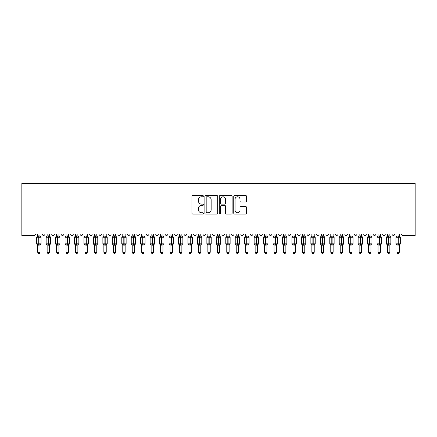 <?xml version="1.0" encoding="UTF-8"?>
<svg xmlns="http://www.w3.org/2000/svg" width="437" height="437" viewBox="0 0 437 437"><rect width="100%" height="100%" fill="white"/><g stroke="black" fill="none" stroke-linecap="round" stroke-linejoin="round"><path stroke-width="0.66" d="M203.374 196.137A0.65 0.65 0 0 0 202.724 195.486L192.864 195.486A0.929 0.929 0 0 0 191.936 196.415L191.936 213.119A0.929 0.929 0 0 0 192.864 214.048L202.724 214.048A0.65 0.65 0 0 0 203.374 213.398A0.65 0.65 0 0 0 202.724 212.748L201.446 212.748A2.972 2.972 0 0 1 198.48 209.776L198.48 208.389A2.972 2.972 0 0 1 201.446 205.417L202.724 205.417A0.65 0.65 0 0 0 203.374 204.767A0.65 0.65 0 0 0 202.724 204.117L201.446 204.117A2.972 2.972 0 0 1 198.48 201.146L198.48 199.758A2.972 2.972 0 0 1 201.446 196.787L202.724 196.787A0.65 0.65 0 0 0 203.374 196.137M245.621 202.031A0.929 0.929 0 0 0 246.55 201.102L246.55 196.415A0.929 0.929 0 0 0 245.621 195.486L234.669 195.486A0.929 0.929 0 0 0 233.74 196.415L233.74 213.119A0.929 0.929 0 0 0 234.669 214.048L245.621 214.048A0.929 0.929 0 0 0 246.55 213.119L246.55 207.46A0.929 0.929 0 0 0 245.621 206.532L240.934 206.532A0.929 0.929 0 0 0 240.006 207.46L240.006 210.268A2.48 2.48 0 0 1 237.526 212.748A2.48 2.48 0 0 1 235.04 210.268L235.04 199.267A2.48 2.48 0 0 1 237.526 196.787A2.48 2.48 0 0 1 240.006 199.267L240.006 201.102A0.929 0.929 0 0 0 240.934 202.031L245.621 202.031M415.15 226.038L415.15 183.496L21.85 183.496L21.85 235.494L34.048 235.494A1.42 1.42 0 0 0 35.463 234.074L42.269 234.074A1.42 1.42 0 0 0 43.596 235.488A1.42 1.42 0 0 0 44.918 234.074L51.724 234.074A1.42 1.42 0 0 0 53.052 235.488A1.42 1.42 0 0 0 54.374 234.074L61.18 234.074A1.42 1.42 0 0 0 62.502 235.488A1.42 1.42 0 0 0 63.829 234.074L70.636 234.074A1.42 1.42 0 0 0 71.958 235.488A1.42 1.42 0 0 0 73.279 234.074L80.091 234.074A1.42 1.42 0 0 0 81.413 235.488A1.42 1.42 0 0 0 82.735 234.074L89.541 234.074A1.42 1.42 0 0 0 90.869 235.488A1.42 1.42 0 0 0 92.191 234.074L98.997 234.074A1.42 1.42 0 0 0 100.319 235.488A1.42 1.42 0 0 0 101.646 234.074L108.452 234.074A1.42 1.42 0 0 0 109.774 235.488A1.42 1.42 0 0 0 111.096 234.074L117.908 234.074A1.42 1.42 0 0 0 119.23 235.488A1.42 1.42 0 0 0 120.552 234.074L127.358 234.074A1.42 1.42 0 0 0 128.686 235.488A1.42 1.42 0 0 0 130.007 234.074L136.814 234.074A1.42 1.42 0 0 0 138.136 235.488A1.42 1.42 0 0 0 139.463 234.074L146.269 234.074A1.42 1.42 0 0 0 147.591 235.488A1.42 1.42 0 0 0 148.919 234.074L155.725 234.074A1.42 1.42 0 0 0 157.047 235.488A1.42 1.42 0 0 0 158.369 234.074L165.175 234.074A1.42 1.42 0 0 0 166.502 235.488A1.42 1.42 0 0 0 167.824 234.074L174.631 234.074A1.42 1.42 0 0 0 175.958 235.488A1.42 1.42 0 0 0 177.28 234.074L184.086 234.074A1.42 1.42 0 0 0 185.408 235.488A1.42 1.42 0 0 0 186.736 234.074L193.542 234.074A1.42 1.42 0 0 0 194.864 235.488A1.42 1.42 0 0 0 196.186 234.074L202.997 234.074A1.42 1.42 0 0 0 204.319 235.488A1.42 1.42 0 0 0 205.641 234.074L212.448 234.074A1.42 1.42 0 0 0 213.775 235.488A1.42 1.42 0 0 0 215.097 234.074L221.903 234.074A1.42 1.42 0 0 0 223.225 235.488A1.42 1.42 0 0 0 224.552 234.074L231.359 234.074A1.42 1.42 0 0 0 232.681 235.488A1.42 1.42 0 0 0 234.003 234.074L240.814 234.074A1.42 1.42 0 0 0 242.136 235.488A1.42 1.42 0 0 0 243.458 234.074L250.264 234.074A1.42 1.42 0 0 0 251.592 235.488A1.42 1.42 0 0 0 252.914 234.074L259.72 234.074A1.42 1.42 0 0 0 261.042 235.488A1.42 1.42 0 0 0 262.369 234.074L269.176 234.074A1.42 1.42 0 0 0 270.498 235.488A1.42 1.42 0 0 0 271.825 234.074L278.631 234.074A1.42 1.42 0 0 0 279.953 235.488A1.42 1.42 0 0 0 281.275 234.074L288.081 234.074A1.42 1.42 0 0 0 289.409 235.488A1.42 1.42 0 0 0 290.731 234.074L297.537 234.074A1.42 1.42 0 0 0 298.864 235.488A1.42 1.42 0 0 0 300.186 234.074L306.993 234.074A1.42 1.42 0 0 0 308.314 235.488A1.42 1.42 0 0 0 309.642 234.074L316.448 234.074A1.42 1.42 0 0 0 317.77 235.488A1.42 1.42 0 0 0 319.092 234.074L325.904 234.074A1.42 1.42 0 0 0 327.226 235.488A1.42 1.42 0 0 0 328.548 234.074L335.354 234.074A1.42 1.42 0 0 0 336.681 235.488A1.42 1.42 0 0 0 338.003 234.074L344.809 234.074A1.42 1.42 0 0 0 346.131 235.488A1.42 1.42 0 0 0 347.459 234.074L354.265 234.074A1.42 1.42 0 0 0 355.587 235.488A1.42 1.42 0 0 0 356.909 234.074L363.721 234.074A1.42 1.42 0 0 0 365.042 235.488A1.42 1.42 0 0 0 366.364 234.074L373.171 234.074A1.42 1.42 0 0 0 374.498 235.488A1.42 1.42 0 0 0 375.82 234.074L382.626 234.074A1.42 1.42 0 0 0 383.948 235.488A1.42 1.42 0 0 0 385.276 234.074L392.082 234.074A1.42 1.42 0 0 0 393.404 235.488A1.42 1.42 0 0 0 394.731 234.074L401.537 234.074A1.42 1.42 0 0 0 402.952 235.494L415.15 235.494L415.15 226.038L21.85 226.038M217.686 196.415A0.929 0.929 0 0 0 216.757 195.486L205.811 195.486A0.929 0.929 0 0 0 204.882 196.415L204.882 213.119A0.929 0.929 0 0 0 205.811 214.048L216.757 214.048A0.929 0.929 0 0 0 217.686 213.119L217.686 196.415M220.243 195.486L231.189 195.486A0.929 0.929 0 0 1 232.118 196.415L232.118 213.119A0.929 0.929 0 0 1 231.189 214.048L226.503 214.048A0.929 0.929 0 0 1 225.574 213.119L225.574 206.346A0.929 0.929 0 0 0 224.645 205.417L221.537 205.417A0.929 0.929 0 0 0 220.609 206.346L220.609 213.398A0.65 0.65 0 0 1 219.964 214.048A0.65 0.65 0 0 1 219.314 213.398L219.314 196.415A0.929 0.929 0 0 1 220.243 195.486M206.832 196.787A0.65 0.65 0 0 0 206.182 197.437L206.182 212.098A0.65 0.65 0 0 0 206.832 212.748L208.176 212.748A2.972 2.972 0 0 0 211.147 209.776L211.147 199.758A2.972 2.972 0 0 0 208.176 196.787L206.832 196.787M225.574 199.316A2.48 2.48 0 0 0 223.094 196.836A2.48 2.48 0 0 0 220.609 199.316L220.609 203.189A0.929 0.929 0 0 0 221.537 204.117L224.645 204.117A0.929 0.929 0 0 0 225.574 203.189L225.574 199.316M40.051 234.074L40.051 235.958A1.038 0.994 180 0 0 40.597 236.821L40.395 237.127L39.008 236.794L37.342 237.127L37.003 236.778A0.475 0.475 0 0 0 36.692 237.22L36.692 243.835A0.475 0.475 0 0 0 37.003 244.283L37.342 243.928L38.724 244.261L40.395 243.928L40.597 244.234A1.038 0.994 -0 0 0 40.051 245.108L40.051 252.275L39.341 253.504L38.396 253.504L37.686 252.275L37.686 245.108A1.038 0.994 -0 0 0 37.14 244.234L37.14 244.234M37.686 234.074L37.686 235.996L38.724 235.86L38.724 243.835L41.04 243.835L41.04 237.22L36.692 237.22L36.692 243.835L38.724 243.835L38.724 245.195L37.686 245.059L37.342 243.928M37.686 252.275L40.051 252.275M38.724 235.86L39.008 235.86L39.008 244.261L40.395 243.928L40.051 245.059L38.724 245.195M39.008 235.86L40.051 235.953M37.686 235.8L37.14 236.821A1.038 0.994 180 0 0 37.686 235.953M37.342 237.127L37.686 235.996M40.199 236.597L40.395 237.127M40.734 236.778A0.475 0.475 0 0 1 41.04 237.22L40.051 235.8M41.04 243.835A0.475 0.475 0 0 1 40.734 244.283L41.04 243.835M47.141 245.261L46.147 243.835L50.495 243.835L50.495 237.22L50.184 236.778A0.475 0.475 0 0 1 50.495 237.22L46.147 237.22L46.147 243.835A0.475 0.475 0 0 0 46.459 244.283L46.797 243.928L48.179 244.261L49.845 243.928L50.047 244.234A1.038 0.994 -0 0 0 49.501 245.108L49.501 252.275L48.797 253.504L47.852 253.504L47.141 252.275L47.141 245.102A1.038 0.994 -0 0 0 46.595 244.234M49.501 245.261L50.495 243.835A0.475 0.475 0 0 1 50.184 244.283L49.507 245.261M56.597 245.261L55.603 243.835L59.951 243.835L59.951 237.22L59.64 236.778A0.475 0.475 0 0 1 59.951 237.22L55.603 237.22L55.603 243.835A0.475 0.475 0 0 0 55.914 244.283L56.253 243.928L57.635 244.261L59.301 243.928L59.503 244.234A1.038 0.994 -0 0 0 58.957 245.108L58.957 252.275L58.247 253.504L57.302 253.504L56.597 252.275L56.597 245.102A1.038 0.994 -0 0 0 56.051 244.234M59.951 243.835A0.475 0.475 0 0 1 59.64 244.283L59.951 243.835M58.957 235.953L58.957 235.953A1.038 0.994 180 0 0 59.503 236.821L59.301 237.127L57.919 236.794L56.253 237.127L55.914 236.778A0.475 0.475 0 0 0 55.603 237.22L56.051 236.821A1.038 0.994 180 0 0 56.597 235.953L58.957 235.996L58.957 234.074M66.047 245.261L65.058 243.835L69.407 243.835L69.407 237.22L69.095 236.778A0.475 0.475 0 0 1 69.407 237.22L65.058 237.22L65.058 243.835A0.475 0.475 0 0 0 65.364 244.283L65.708 243.928L67.09 244.261L68.756 243.928L68.959 244.234A1.038 0.994 -0 0 0 68.412 245.108L68.412 252.275L67.702 253.504L66.757 253.504L66.047 252.275L66.047 245.102A1.038 0.994 -0 0 0 65.501 244.234M69.407 243.835A0.475 0.475 0 0 1 69.095 244.283L69.407 243.835M68.412 235.953L68.412 235.953A1.038 0.994 180 0 0 68.959 236.821L68.756 237.127L67.374 236.794L65.708 237.127L65.364 236.778A0.475 0.475 0 0 0 65.058 237.22L65.501 236.821A1.038 0.994 180 0 0 66.047 235.953L68.412 235.996L68.412 234.074M75.503 245.261L74.508 243.835L78.862 243.835L78.862 237.22L78.551 236.778A0.475 0.475 0 0 1 78.862 237.22L74.508 237.22L74.508 243.835A0.475 0.475 0 0 0 74.82 244.283L75.159 243.928L76.546 244.261L78.212 243.928L78.414 244.234A1.038 0.994 -0 0 0 77.868 245.108L77.868 252.275L77.158 253.504L76.213 253.504L75.503 252.275L75.503 245.102A1.038 0.994 -0 0 0 74.956 244.234M78.862 243.835A0.475 0.475 0 0 1 78.551 244.283L78.862 243.835M77.868 235.953L77.868 235.953A1.038 0.994 180 0 0 78.414 236.821L78.212 237.127L76.825 236.794L75.159 237.127L74.82 236.778A0.475 0.475 0 0 0 74.508 237.22L74.956 236.821A1.038 0.994 180 0 0 75.503 235.953L77.868 235.996L77.868 234.074M46.595 236.821L46.459 236.778A0.475 0.475 0 0 0 46.147 237.22L46.595 236.821A1.038 0.994 180 0 0 47.141 235.953L49.507 235.958A1.038 0.994 180 0 0 50.047 236.821L49.845 237.127L48.463 236.794L46.797 237.127L46.595 236.821M47.141 252.275L49.501 252.275M48.463 235.86L48.463 244.261L49.845 243.928L49.507 245.059L48.463 245.195L47.141 245.059L46.797 243.928M49.507 234.074L49.507 235.958M47.141 234.074L47.141 235.958M46.797 237.127L47.141 235.996M49.654 236.597L49.845 237.127M56.597 252.275L58.957 252.275M57.919 235.86L57.919 244.261L59.301 243.928L58.957 245.059L57.919 245.195L56.591 245.059L56.253 243.928M56.597 234.074L56.597 235.958M56.253 237.127L56.591 235.996M59.11 236.597L59.301 237.127M66.047 252.275L68.412 252.275M67.374 235.86L67.374 244.261L68.756 243.928L68.412 245.059L67.374 245.195L66.047 245.059L65.708 243.928M66.047 234.074L66.047 235.958M65.708 237.127L66.047 235.996M68.56 236.597L68.756 237.127M75.503 252.275L77.868 252.275M76.825 235.86L76.825 244.261L78.212 243.928L77.868 245.059L76.825 245.195L75.503 245.059L75.159 243.928M75.503 234.074L75.503 235.958M75.159 237.127L75.503 235.996M78.015 236.597L78.212 237.127M84.958 245.261L83.964 243.835L88.312 243.835L88.312 237.22L88.006 236.778A0.475 0.475 0 0 1 88.312 237.22L83.964 237.22L83.964 243.835A0.475 0.475 0 0 0 84.275 244.283L84.614 243.928L85.996 244.261L87.662 243.928L87.87 244.234A1.038 0.994 -0 0 0 87.324 245.108L87.324 252.275L86.613 253.504L85.668 253.504L84.958 252.275L84.958 245.102A1.038 0.994 -0 0 0 84.412 244.234M88.312 243.835A0.475 0.475 0 0 1 88.006 244.283L88.312 243.835M87.324 235.953L87.324 235.953A1.038 0.994 180 0 0 87.87 236.821L87.662 237.127L86.28 236.794L84.614 237.127L84.275 236.778A0.475 0.475 0 0 0 83.964 237.22L84.412 236.821A1.038 0.994 180 0 0 84.958 235.953L87.324 235.996L87.324 234.074M84.958 252.275L87.324 252.275M86.28 235.86L86.28 244.261L87.662 243.928L87.324 245.059L86.28 245.195L84.958 245.059L84.614 243.928M84.958 234.074L84.958 235.958M84.614 237.127L84.958 235.996M87.471 236.597L87.662 237.127M94.414 245.261L93.42 243.835L97.768 243.835L97.768 237.22L97.456 236.778A0.475 0.475 0 0 1 97.768 237.22L93.42 237.22L93.42 243.835A0.475 0.475 0 0 0 93.731 244.283L94.07 243.928L95.452 244.261L97.118 243.928L97.32 244.234A1.038 0.994 -0 0 0 96.774 245.108L96.774 252.275L96.064 253.504L95.124 253.504L94.414 252.275L94.414 245.102A1.038 0.994 -0 0 0 93.868 244.234M97.768 243.835A0.475 0.475 0 0 1 97.456 244.283L97.768 243.835M96.774 235.953L96.774 235.953A1.038 0.994 180 0 0 97.32 236.821L97.118 237.127L95.736 236.794L94.07 237.127L93.731 236.778A0.475 0.475 0 0 0 93.42 237.22L93.868 236.821A1.038 0.994 180 0 0 94.414 235.953L96.774 235.996L96.774 234.074M94.414 252.275L96.774 252.275M95.736 235.86L95.736 244.261L97.118 243.928L96.774 245.059L95.736 245.195L94.414 245.059L94.07 243.928M94.414 234.074L94.414 235.958M94.07 237.127L94.414 235.996M96.927 236.597L97.118 237.127M103.864 245.261L102.875 243.835L107.223 243.835L107.223 237.22L106.912 236.778A0.475 0.475 0 0 1 107.223 237.22L102.875 237.22L102.875 243.835A0.475 0.475 0 0 0 103.181 244.283L103.525 243.928L104.907 244.261L106.573 243.928L106.775 244.234A1.038 0.994 -0 0 0 106.229 245.108L106.229 252.275L105.519 253.504L104.574 253.504L103.864 252.275L103.864 245.102A1.038 0.994 -0 0 0 103.318 244.234M107.223 243.835A0.475 0.475 0 0 1 106.912 244.283L107.223 243.835M106.229 235.953L106.229 235.953A1.038 0.994 180 0 0 106.775 236.821L106.573 237.127L105.191 236.794L103.525 237.127L103.181 236.778A0.475 0.475 0 0 0 102.875 237.22L103.318 236.821A1.038 0.994 180 0 0 103.864 235.953L106.229 235.996L106.229 234.074M103.864 252.275L106.229 252.275M105.191 235.86L105.191 244.261L106.573 243.928L106.229 245.059L105.191 245.195L103.864 245.059L103.525 243.928M103.864 234.074L103.864 235.958M103.525 237.127L103.864 235.996M106.377 236.597L106.573 237.127M113.32 245.261L112.325 243.835L116.679 243.835L116.679 237.22L116.368 236.778A0.475 0.475 0 0 1 116.679 237.22L112.325 237.22L112.325 243.835A0.475 0.475 0 0 0 112.637 244.283L112.975 243.928L114.363 244.261L116.029 243.928L116.231 244.234A1.038 0.994 -0 0 0 115.685 245.108L115.685 252.275L114.975 253.504L114.03 253.504L113.32 252.275L113.32 245.102A1.038 0.994 -0 0 0 112.773 244.234M116.679 243.835A0.475 0.475 0 0 1 116.368 244.283L116.679 243.835M115.685 235.953L115.685 235.953A1.038 0.994 180 0 0 116.231 236.821L116.029 237.127L114.647 236.794L112.975 237.127L112.637 236.778A0.475 0.475 0 0 0 112.325 237.22L112.773 236.821A1.038 0.994 180 0 0 113.32 235.953L115.685 235.996L115.685 234.074M113.32 252.275L115.685 252.275M114.641 243.835L114.641 244.261L116.029 243.928L115.685 245.059L114.641 245.195L113.32 245.059L112.975 243.928M113.32 234.074L113.32 235.958M112.975 237.127L113.32 235.996M115.832 236.597L116.029 237.127M122.775 245.261L121.781 243.835L126.129 243.835L126.129 237.22L125.823 236.778A0.475 0.475 0 0 1 126.129 237.22L121.781 237.22L121.781 243.835A0.475 0.475 0 0 0 122.092 244.283L122.431 243.928L123.813 244.261L125.479 243.928L125.687 244.234A1.038 0.994 -0 0 0 125.14 245.108L125.14 252.275L124.43 253.504L123.485 253.504L122.775 252.275L122.775 245.102A1.038 0.994 -0 0 0 122.229 244.234M126.129 243.835A0.475 0.475 0 0 1 125.823 244.283L126.129 243.835M125.14 235.953L125.14 235.953A1.038 0.994 180 0 0 125.687 236.821L125.479 237.127L124.097 236.794L122.431 237.127L122.092 236.778A0.475 0.475 0 0 0 121.781 237.22L122.229 236.821A1.038 0.994 180 0 0 122.775 235.953L125.14 235.996L125.14 234.074M122.775 252.275L125.14 252.275M124.097 235.86L124.097 244.261L125.479 243.928L125.14 245.059L124.097 245.195L122.775 245.059L122.431 243.928M122.775 234.074L122.775 235.958M122.431 237.127L122.775 235.996M125.288 236.597L125.479 237.127M132.231 245.261L131.237 243.835L135.585 243.835L135.585 237.22L135.273 236.778A0.475 0.475 0 0 1 135.585 237.22L131.237 237.22L131.237 243.835A0.475 0.475 0 0 0 131.548 244.283L131.887 243.928L133.269 244.261L134.935 243.928L135.137 244.234A1.038 0.994 -0 0 0 134.591 245.108L134.591 252.275L133.886 253.504L132.941 253.504L132.231 252.275L132.231 245.102A1.038 0.994 -0 0 0 131.684 244.234M135.585 243.835A0.475 0.475 0 0 1 135.273 244.283L135.585 243.835M134.591 235.953L134.591 235.953A1.038 0.994 180 0 0 135.137 236.821L134.935 237.127L133.553 236.794L131.887 237.127L131.548 236.778A0.475 0.475 0 0 0 131.237 237.22L131.684 236.821A1.038 0.994 180 0 0 132.231 235.953L134.596 235.996L134.591 234.074M132.231 252.275L134.591 252.275M133.553 235.86L133.553 244.261L134.935 243.928L134.596 245.059L133.553 245.195L132.231 245.059L131.887 243.928M132.231 234.074L132.231 235.958M131.887 237.127L132.231 235.996M134.743 236.597L134.935 237.127M141.681 245.261L140.692 243.835L145.04 243.835L145.04 237.22L144.729 236.778A0.475 0.475 0 0 1 145.04 237.22L140.692 237.22L140.692 243.835A0.475 0.475 0 0 0 141.004 244.283L141.342 243.928L142.724 244.261L144.39 243.928L144.592 244.234A1.038 0.994 -0 0 0 144.046 245.108L144.046 252.275L143.336 253.504L142.391 253.504L141.681 252.275L141.681 245.108A1.038 0.994 -0 0 0 141.14 244.234M145.04 243.835A0.475 0.475 0 0 1 144.729 244.283L145.04 243.835M144.046 235.953L144.046 235.953A1.038 0.994 180 0 0 144.592 236.821L144.39 237.127L143.008 236.794L141.342 237.127L141.004 236.778A0.475 0.475 0 0 0 140.692 237.22L141.14 236.821A1.038 0.994 180 0 0 141.686 235.953L144.046 235.996L144.046 234.074M141.681 252.275L144.046 252.275M143.008 235.86L143.008 244.261L144.39 243.928L144.046 245.059L141.681 245.102M141.686 234.074L141.686 235.958M141.342 237.127L141.681 235.996M144.199 236.597L144.39 237.127M141.342 243.928L141.681 245.059M151.136 245.261L150.148 243.835L154.496 243.835L154.496 237.22L154.185 236.778A0.475 0.475 0 0 1 154.496 237.22L150.148 237.22L150.148 243.835A0.475 0.475 0 0 0 150.454 244.283L150.792 243.928L152.18 244.261L153.846 243.928L154.048 244.234A1.038 0.994 -0 0 0 153.502 245.108L153.502 252.275L152.792 253.504L151.847 253.504L151.136 252.275L151.136 245.108A1.038 0.994 -0 0 0 150.59 244.234M154.496 243.835A0.475 0.475 0 0 1 154.185 244.283L154.496 243.835M153.502 235.953L153.502 235.953A1.038 0.994 180 0 0 154.048 236.821L153.846 237.127L152.464 236.794L150.792 237.127L150.454 236.778A0.475 0.475 0 0 0 150.148 237.22L150.59 236.821A1.038 0.994 180 0 0 151.136 235.953L153.502 235.996L153.502 234.074M151.136 252.275L153.502 252.275M152.464 235.86L152.464 244.261L153.846 243.928L153.502 245.059L151.136 245.102M151.136 234.074L151.136 235.958M150.792 237.127L151.136 235.996M153.649 236.597L153.846 237.127M150.792 243.928L151.136 245.059M160.592 245.261L159.598 243.835L163.946 243.835L163.946 237.22L163.64 236.778A0.475 0.475 0 0 1 163.946 237.22L159.598 237.22L159.598 243.835A0.475 0.475 0 0 0 159.909 244.283L160.248 243.928L161.63 244.261L163.301 243.928L163.504 244.234A1.038 0.994 -0 0 0 162.957 245.108L162.957 252.275L162.247 253.504L161.302 253.504L160.592 252.275L160.592 245.108A1.038 0.994 -0 0 0 160.046 244.234M163.946 243.835A0.475 0.475 0 0 1 163.64 244.283L163.946 243.835M162.957 235.953L162.957 235.953A1.038 0.994 180 0 0 163.504 236.821L163.301 237.127L161.914 236.794L160.248 237.127L159.909 236.778A0.475 0.475 0 0 0 159.598 237.22L160.046 236.821A1.038 0.994 180 0 0 160.592 235.953L162.957 235.996L162.957 234.074M160.592 252.275L162.957 252.275M161.914 235.86L161.914 244.261L163.301 243.928L162.957 245.059L160.592 245.102M160.592 234.074L160.592 235.958M160.248 237.127L160.592 235.996M163.105 236.597L163.301 237.127M160.248 243.928L160.592 245.059M170.048 245.261L169.053 243.835L173.402 243.835L173.402 237.22L173.09 236.778A0.475 0.475 0 0 1 173.402 237.22L169.053 237.22L169.053 243.835A0.475 0.475 0 0 0 169.365 244.283L169.703 243.928L171.085 244.261L172.752 243.928L172.954 244.234A1.038 0.994 -0 0 0 172.407 245.108L172.407 252.275L171.703 253.504L170.758 253.504L170.048 252.275L170.048 245.108A1.038 0.994 -0 0 0 169.501 244.234M172.407 245.261L173.402 243.835A0.475 0.475 0 0 1 173.09 244.283L172.413 245.261M169.501 236.821L169.365 236.778A0.475 0.475 0 0 0 169.053 237.22L169.501 236.821A1.038 0.994 180 0 0 170.048 235.953L172.413 235.958A1.038 0.994 180 0 0 172.954 236.821L172.752 237.127L171.37 236.794L169.703 237.127L169.501 236.821M170.048 252.275L172.407 252.275M171.37 235.86L171.37 244.261L172.752 243.928L172.413 245.059L170.048 245.102M172.413 234.074L172.413 235.958M170.048 234.074L170.048 235.958M169.703 237.127L170.048 235.996M172.56 236.597L172.752 237.127M169.703 243.928L170.048 245.059M179.503 245.261L178.509 243.835L182.857 243.835L182.857 237.22L182.546 236.778A0.475 0.475 0 0 1 182.857 237.22L178.509 237.22L178.509 243.835A0.475 0.475 0 0 0 178.82 244.283L179.159 243.928L180.541 244.261L182.207 243.928L182.409 244.234A1.038 0.994 -0 0 0 181.863 245.108L181.863 252.275L181.153 253.504L180.208 253.504L179.503 252.275L179.503 245.108A1.038 0.994 -0 0 0 178.957 244.234M182.857 243.835A0.475 0.475 0 0 1 182.546 244.283L182.857 243.835M181.863 235.953L181.863 235.953A1.038 0.994 180 0 0 182.409 236.821L182.207 237.127L180.825 236.794L179.159 237.127L178.82 236.778A0.475 0.475 0 0 0 178.509 237.22L178.957 236.821A1.038 0.994 180 0 0 179.503 235.953L181.863 235.996L181.863 234.074M179.503 252.275L181.863 252.275M180.825 235.86L180.825 244.261L182.207 243.928L181.863 245.059L179.503 245.102M179.503 234.074L179.503 235.958M179.159 237.127L179.498 235.996M182.016 236.597L182.207 237.127M179.159 243.928L179.498 245.059M188.953 245.261L187.965 243.835L192.313 243.835L192.313 237.22L192.001 236.778A0.475 0.475 0 0 1 192.313 237.22L187.965 237.22L187.965 243.835A0.475 0.475 0 0 0 188.271 244.283L188.615 243.928L189.997 244.261L191.663 243.928L191.865 244.234A1.038 0.994 -0 0 0 191.319 245.108L191.319 252.275L190.608 253.504L189.663 253.504L188.953 252.275L188.953 245.108A1.038 0.994 -0 0 0 188.407 244.234M192.313 243.835A0.475 0.475 0 0 1 192.001 244.283L192.313 243.835M191.319 235.953L191.319 235.953A1.038 0.994 180 0 0 191.865 236.821L191.663 237.127L190.281 236.794L188.615 237.127L188.271 236.778A0.475 0.475 0 0 0 187.965 237.22L188.407 236.821A1.038 0.994 180 0 0 188.953 235.953L191.319 235.996L191.319 234.074M188.953 252.275L191.319 252.275M190.281 235.86L190.281 244.261L191.663 243.928L191.319 245.059L188.953 245.102M188.953 234.074L188.953 235.958M188.615 237.127L188.953 235.996M191.466 236.597L191.663 237.127M188.615 243.928L188.953 245.059M198.409 245.261L197.415 243.835L201.768 243.835L201.768 237.22L201.457 236.778A0.475 0.475 0 0 1 201.768 237.22L197.415 237.22L197.415 243.835A0.475 0.475 0 0 0 197.726 244.283L198.065 243.928L199.452 244.261L201.118 243.928L201.32 244.234A1.038 0.994 -0 0 0 200.774 245.108L200.774 252.275L200.064 253.504L199.119 253.504L198.409 252.275L198.409 245.108A1.038 0.994 -0 0 0 197.863 244.234M201.768 243.835A0.475 0.475 0 0 1 201.457 244.283L201.768 243.835M200.774 235.953L200.774 235.953A1.038 0.994 180 0 0 201.32 236.821L201.118 237.127L199.731 236.794L198.065 237.127L197.726 236.778A0.475 0.475 0 0 0 197.415 237.22L197.863 236.821A1.038 0.994 180 0 0 198.409 235.953L200.774 235.996L200.774 234.074M198.409 252.275L200.774 252.275M199.731 235.86L199.731 244.261L201.118 243.928L200.774 245.059L198.409 245.102M198.409 234.074L198.409 235.958M198.065 237.127L198.409 235.996M200.922 236.597L201.118 237.127M198.065 243.928L198.409 245.059M207.865 245.261L206.87 243.835L211.218 243.835L211.218 237.22L210.913 236.778A0.475 0.475 0 0 1 211.218 237.22L206.87 237.22L206.87 243.835A0.475 0.475 0 0 0 207.182 244.283L207.52 243.928L208.902 244.261L210.568 243.928L210.776 244.234A1.038 0.994 -0 0 0 210.23 245.108L210.23 252.275L209.52 253.504L208.575 253.504L207.865 252.275L207.865 245.108A1.038 0.994 -0 0 0 207.318 244.234M211.218 243.835A0.475 0.475 0 0 1 210.913 244.283L211.218 243.835M210.23 235.953L210.23 235.953A1.038 0.994 180 0 0 210.776 236.821L210.568 237.127L209.186 236.794L207.52 237.127L207.182 236.778A0.475 0.475 0 0 0 206.87 237.22L207.318 236.821A1.038 0.994 180 0 0 207.865 235.953L210.23 235.996L210.23 234.074M207.865 252.275L210.23 252.275M209.186 235.86L209.186 244.261L210.568 243.928L210.23 245.059L207.865 245.102M207.865 234.074L207.865 235.958M207.52 237.127L207.865 235.996M210.377 236.597L210.568 237.127M207.52 243.928L207.865 245.059M217.32 245.261L216.326 243.835L220.674 243.835L220.674 237.22L220.363 236.778A0.475 0.475 0 0 1 220.674 237.22L216.326 237.22L216.326 243.835A0.475 0.475 0 0 0 216.637 244.283L216.976 243.928L218.358 244.261L220.024 243.928L220.226 244.234A1.038 0.994 -0 0 0 219.68 245.108L219.68 252.275L218.97 253.504L218.03 253.504L217.32 252.275L217.32 245.108A1.038 0.994 -0 0 0 216.774 244.234M220.674 243.835A0.475 0.475 0 0 1 220.363 244.283L220.674 243.835M219.68 235.953L219.68 235.953A1.038 0.994 180 0 0 220.226 236.821L220.024 237.127L218.642 236.794L216.976 237.127L216.637 236.778A0.475 0.475 0 0 0 216.326 237.22L216.774 236.821A1.038 0.994 180 0 0 217.32 235.953L219.68 235.996L219.68 234.074M217.32 252.275L219.68 252.275M218.642 235.86L218.642 244.261L220.024 243.928L219.68 245.059L217.32 245.102M217.32 234.074L217.32 235.958M216.976 237.127L217.32 235.996M219.833 236.597L220.024 237.127M216.976 243.928L217.32 245.059M226.77 245.261L225.782 243.835L230.13 243.835L230.13 237.22L229.818 236.778A0.475 0.475 0 0 1 230.13 237.22L225.782 237.22L225.782 243.835A0.475 0.475 0 0 0 226.087 244.283L226.432 243.928L227.814 244.261L229.48 243.928L229.682 244.234A1.038 0.994 -0 0 0 229.135 245.108L229.135 252.275L228.425 253.504L227.48 253.504L226.77 252.275L226.77 245.108A1.038 0.994 -0 0 0 226.224 244.234M230.13 243.835A0.475 0.475 0 0 1 229.818 244.283L230.13 243.835M229.135 235.953L229.135 235.953A1.038 0.994 180 0 0 229.682 236.821L229.48 237.127L228.098 236.794L226.432 237.127L226.087 236.778A0.475 0.475 0 0 0 225.782 237.22L226.224 236.821A1.038 0.994 180 0 0 226.77 235.953L229.135 235.996L229.135 234.074M226.77 252.275L229.135 252.275M228.098 235.86L228.098 244.261L229.48 243.928L229.135 245.059L226.77 245.102M226.77 234.074L226.77 235.958M226.432 237.127L226.77 235.996M229.283 236.597L229.48 237.127M226.432 243.928L226.77 245.059M236.226 245.261L235.232 243.835L239.585 243.835L239.585 237.22L239.274 236.778A0.475 0.475 0 0 1 239.585 237.22L235.232 237.22L235.232 243.835A0.475 0.475 0 0 0 235.543 244.283L235.882 243.928L237.269 244.261L238.935 243.928L239.137 244.234A1.038 0.994 -0 0 0 238.591 245.108L238.591 252.275L237.881 253.504L236.936 253.504L236.226 252.275L236.226 245.108A1.038 0.994 -0 0 0 235.68 244.234M239.585 243.835A0.475 0.475 0 0 1 239.274 244.283L239.585 243.835M238.591 235.953L238.591 235.953A1.038 0.994 180 0 0 239.137 236.821L238.935 237.127L237.553 236.794L235.882 237.127L235.543 236.778A0.475 0.475 0 0 0 235.232 237.22L235.68 236.821A1.038 0.994 180 0 0 236.226 235.953L238.591 235.996L238.591 234.074M236.226 252.275L238.591 252.275M237.548 243.835L237.548 244.261L238.935 243.928L238.591 245.059L236.226 245.102M236.226 234.074L236.226 235.958M235.882 237.127L236.226 235.996M238.739 236.597L238.935 237.127M235.882 243.928L236.226 245.059M245.681 245.261L244.687 243.835L249.035 243.835L249.035 237.22L248.729 236.778A0.475 0.475 0 0 1 249.035 237.22L244.687 237.22L244.687 243.835A0.475 0.475 0 0 0 244.999 244.283L245.337 243.928L246.719 244.261L248.385 243.928L248.593 244.234A1.038 0.994 -0 0 0 248.047 245.108L248.047 252.275L247.337 253.504L246.392 253.504L245.681 252.275L245.681 245.108A1.038 0.994 -0 0 0 245.135 244.234M249.035 243.835A0.475 0.475 0 0 1 248.729 244.283L249.035 243.835M248.047 235.953L248.047 235.953A1.038 0.994 180 0 0 248.593 236.821L248.385 237.127L247.003 236.794L245.337 237.127L244.999 236.778A0.475 0.475 0 0 0 244.687 237.22L245.135 236.821A1.038 0.994 180 0 0 245.681 235.953L248.047 235.996L248.047 234.074M245.681 252.275L248.047 252.275M247.003 235.86L247.003 244.261L248.385 243.928L248.047 245.059L245.681 245.102M245.681 234.074L245.681 235.958M245.337 237.127L245.681 235.996M248.194 236.597L248.385 237.127M245.337 243.928L245.681 245.059M255.137 245.261L254.143 243.835L258.491 243.835L258.491 237.22L258.18 236.778A0.475 0.475 0 0 1 258.491 237.22L254.143 237.22L254.143 243.835A0.475 0.475 0 0 0 254.454 244.283L254.793 243.928L256.175 244.261L257.841 243.928L258.043 244.234A1.038 0.994 -0 0 0 257.497 245.108L257.497 252.275L256.792 253.504L255.847 253.504L255.137 252.275L255.137 245.108A1.038 0.994 -0 0 0 254.591 244.234M258.491 243.835A0.475 0.475 0 0 1 258.18 244.283L258.491 243.835M257.497 235.953L257.497 235.953A1.038 0.994 180 0 0 258.043 236.821L257.841 237.127L256.459 236.794L254.793 237.127L254.454 236.778A0.475 0.475 0 0 0 254.143 237.22L254.591 236.821A1.038 0.994 180 0 0 255.137 235.953L257.502 235.996L257.497 234.074M255.137 252.275L257.497 252.275M256.459 235.86L256.459 244.261L257.841 243.928L257.502 245.059L255.137 245.102M255.137 234.074L255.137 235.958M254.793 237.127L255.137 235.996M257.65 236.597L257.841 237.127M254.793 243.928L255.137 245.059M264.587 245.261L263.598 243.835L267.947 243.835L267.947 237.22L267.635 236.778A0.475 0.475 0 0 1 267.947 237.22L263.598 237.22L263.598 243.835A0.475 0.475 0 0 0 263.91 244.283L264.248 243.928L265.63 244.261L267.297 243.928L267.499 244.234A1.038 0.994 -0 0 0 266.952 245.108L264.587 245.108L264.248 243.928M267.947 243.835A0.475 0.475 0 0 1 267.635 244.283L267.947 243.835M266.952 235.953L266.952 235.953A1.038 0.994 180 0 0 267.499 236.821L267.297 237.127L265.915 236.794L264.248 237.127L263.91 236.778A0.475 0.475 0 0 0 263.598 237.22L264.046 236.821A1.038 0.994 180 0 0 264.593 235.953L266.952 235.996L266.952 234.074M266.952 245.102L266.952 252.275L264.587 252.275L264.587 245.102A1.038 0.994 -0 0 0 264.046 244.234M264.593 234.074L264.593 235.958M266.952 245.059L267.297 243.928L265.915 244.261L265.915 235.86M264.248 237.127L264.587 235.996M267.105 236.597L267.297 237.127M266.952 252.275L266.242 253.504L265.297 253.504L264.587 252.275M274.043 245.261L273.054 243.835L277.402 243.835L277.402 237.22L277.091 236.778A0.475 0.475 0 0 1 277.402 237.22L273.054 237.22L273.054 243.835A0.475 0.475 0 0 0 273.36 244.283L273.699 243.928L275.086 244.261L276.752 243.928L276.954 244.234A1.038 0.994 -0 0 0 276.408 245.108L274.043 245.108L273.699 243.928M277.402 243.835A0.475 0.475 0 0 1 277.091 244.283L277.402 243.835M276.408 235.953L276.408 235.953A1.038 0.994 180 0 0 276.954 236.821L276.752 237.127L275.37 236.794L273.699 237.127L273.36 236.778A0.475 0.475 0 0 0 273.054 237.22L273.496 236.821A1.038 0.994 180 0 0 274.043 235.953L276.408 235.996L276.408 234.074M276.408 245.102L276.408 252.275L274.043 252.275L274.043 245.102A1.038 0.994 -0 0 0 273.496 244.234M274.043 234.074L274.043 235.958M276.408 245.059L276.752 243.928L275.37 244.261L275.37 235.86M273.699 237.127L274.043 235.996M276.555 236.597L276.752 237.127M276.408 252.275L275.698 253.504L274.753 253.504L274.043 252.275M283.498 245.261L282.504 243.835L286.852 243.835L286.852 237.22L286.546 236.778A0.475 0.475 0 0 1 286.852 237.22L282.504 237.22L282.504 243.835A0.475 0.475 0 0 0 282.815 244.283L283.154 243.928L284.536 244.261L286.208 243.928L286.41 244.234A1.038 0.994 -0 0 0 285.864 245.108L283.498 245.108L283.154 243.928M286.852 243.835A0.475 0.475 0 0 1 286.546 244.283L286.852 243.835M285.864 235.953L285.864 235.953A1.038 0.994 180 0 0 286.41 236.821L286.208 237.127L284.82 236.794L283.154 237.127L282.815 236.778A0.475 0.475 0 0 0 282.504 237.22L282.952 236.821A1.038 0.994 180 0 0 283.498 235.953L285.864 235.996L285.864 234.074M285.864 245.102L285.864 252.275L283.498 252.275L283.498 245.102A1.038 0.994 -0 0 0 282.952 244.234M283.498 234.074L283.498 235.958M285.864 245.059L286.208 243.928L284.82 244.261L284.82 235.86M283.154 237.127L283.498 235.996M286.011 236.597L286.208 237.127M285.864 252.275L285.153 253.504L284.208 253.504L283.498 252.275M292.954 245.261L291.96 243.835L296.308 243.835L296.308 237.22L295.996 236.778A0.475 0.475 0 0 1 296.308 237.22L291.96 237.22L291.96 243.835A0.475 0.475 0 0 0 292.271 244.283L292.61 243.928L293.992 244.261L295.658 243.928L295.86 244.234A1.038 0.994 -0 0 0 295.314 245.108L292.954 245.108L292.61 243.928M295.314 245.261L296.308 243.835A0.475 0.475 0 0 1 295.996 244.283L295.319 245.261M292.408 236.821L292.271 236.778A0.475 0.475 0 0 0 291.96 237.22L292.408 236.821A1.038 0.994 180 0 0 292.954 235.953L295.319 235.958A1.038 0.994 180 0 0 295.86 236.821L295.658 237.127L294.276 236.794L292.61 237.127L292.408 236.821M295.314 245.102L295.314 252.275L292.954 252.275L292.954 245.102A1.038 0.994 -0 0 0 292.408 244.234M295.319 234.074L295.319 235.958M292.954 234.074L292.954 235.958M295.319 245.059L295.658 243.928L294.276 244.261L294.276 235.86M292.61 237.127L292.954 235.996M295.467 236.597L295.658 237.127M295.314 252.275L294.609 253.504L293.664 253.504L292.954 252.275M302.409 245.261L301.415 243.835L305.763 243.835L305.763 237.22L305.452 236.778A0.475 0.475 0 0 1 305.763 237.22L301.415 237.22L301.415 243.835A0.475 0.475 0 0 0 301.727 244.283L302.065 243.928L303.447 244.261L305.113 243.928L305.316 244.234A1.038 0.994 -0 0 0 304.769 245.108L302.409 245.108L302.065 243.928M305.763 243.835A0.475 0.475 0 0 1 305.452 244.283L305.763 243.835M304.769 235.953L304.769 235.953A1.038 0.994 180 0 0 305.316 236.821L305.113 237.127L303.731 236.794L302.065 237.127L301.727 236.778A0.475 0.475 0 0 0 301.415 237.22L301.863 236.821A1.038 0.994 180 0 0 302.409 235.953L304.769 235.996L304.769 234.074M304.769 245.102L304.769 252.275L302.409 252.275L302.409 245.102A1.038 0.994 -0 0 0 301.863 244.234M302.409 234.074L302.409 235.958M304.769 245.059L305.113 243.928L303.731 244.261L303.731 235.86M302.065 237.127L302.404 235.996M304.922 236.597L305.113 237.127M304.769 252.275L304.059 253.504L303.114 253.504L302.409 252.275M311.86 245.261L310.871 243.835L315.219 243.835L315.219 237.22L314.908 236.778A0.475 0.475 0 0 1 315.219 237.22L310.871 237.22L310.871 243.835A0.475 0.475 0 0 0 311.177 244.283L311.521 243.928L312.903 244.261L314.569 243.928L314.771 244.234A1.038 0.994 -0 0 0 314.225 245.108L311.86 245.108L311.521 243.928M315.219 243.835A0.475 0.475 0 0 1 314.908 244.283L315.219 243.835M314.225 235.953L314.225 235.953A1.038 0.994 180 0 0 314.771 236.821L314.569 237.127L313.187 236.794L311.521 237.127L311.177 236.778A0.475 0.475 0 0 0 310.871 237.22L311.313 236.821A1.038 0.994 180 0 0 311.86 235.953L314.225 235.996L314.225 234.074M314.225 245.102L314.225 252.275L311.86 252.275L311.86 245.102A1.038 0.994 -0 0 0 311.313 244.234M311.86 234.074L311.86 235.958M314.225 245.059L314.569 243.928L313.187 244.261L313.187 235.86M311.521 237.127L311.86 235.996M314.372 236.597L314.569 237.127M314.225 252.275L313.515 253.504L312.57 253.504L311.86 252.275M321.315 245.261L320.321 243.835L324.675 243.835L324.675 237.22L324.363 236.778A0.475 0.475 0 0 1 324.675 237.22L320.321 237.22L320.321 243.835A0.475 0.475 0 0 0 320.632 244.283L320.971 243.928L322.359 244.261L324.025 243.928L324.227 244.234A1.038 0.994 -0 0 0 323.68 245.108L321.315 245.108L320.971 243.928M324.675 243.835A0.475 0.475 0 0 1 324.363 244.283L324.675 243.835M323.68 235.953L323.68 235.953A1.038 0.994 180 0 0 324.227 236.821L324.025 237.127L322.637 236.794L320.971 237.127L320.632 236.778A0.475 0.475 0 0 0 320.321 237.22L320.769 236.821A1.038 0.994 180 0 0 321.315 235.953L323.68 235.996L323.68 234.074M323.68 245.102L323.68 252.275L321.315 252.275L321.315 245.102A1.038 0.994 -0 0 0 320.769 244.234M321.315 234.074L321.315 235.958M323.68 245.059L324.025 243.928L322.637 244.261L322.637 235.86M320.971 237.127L321.315 235.996M323.828 236.597L324.025 237.127M323.68 252.275L322.97 253.504L322.025 253.504L321.315 252.275M330.771 245.261L329.777 243.835L334.125 243.835L334.125 237.22L333.819 236.778A0.475 0.475 0 0 1 334.125 237.22L329.777 237.22L329.777 243.835A0.475 0.475 0 0 0 330.088 244.283L330.427 243.928L331.809 244.261L333.475 243.928L333.682 244.234A1.038 0.994 -0 0 0 333.136 245.108L330.771 245.108L330.427 243.928M334.125 243.835A0.475 0.475 0 0 1 333.819 244.283L334.125 243.835M333.136 235.953L333.136 235.953A1.038 0.994 180 0 0 333.682 236.821L333.475 237.127L332.093 236.794L330.427 237.127L330.088 236.778A0.475 0.475 0 0 0 329.777 237.22L330.225 236.821A1.038 0.994 180 0 0 330.771 235.953L333.136 235.996L333.136 234.074M333.136 245.102L333.136 252.275L330.771 252.275L330.771 245.102A1.038 0.994 -0 0 0 330.225 244.234M330.771 234.074L330.771 235.958M333.136 245.059L333.475 243.928L332.093 244.261L332.093 235.86M330.427 237.127L330.771 235.996M333.284 236.597L333.475 237.127M333.136 252.275L332.426 253.504L331.481 253.504L330.771 252.275M340.226 245.261L339.232 243.835L343.58 243.835L343.58 237.22L343.269 236.778A0.475 0.475 0 0 1 343.58 237.22L339.232 237.22L339.232 243.835A0.475 0.475 0 0 0 339.544 244.283L339.882 243.928L341.264 244.261L342.93 243.928L343.132 244.234A1.038 0.994 -0 0 0 342.586 245.108L340.226 245.108L339.882 243.928M343.58 243.835A0.475 0.475 0 0 1 343.269 244.283L343.58 243.835M342.586 235.953L342.586 235.953A1.038 0.994 180 0 0 343.132 236.821L342.93 237.127L341.548 236.794L339.882 237.127L339.544 236.778A0.475 0.475 0 0 0 339.232 237.22L339.68 236.821A1.038 0.994 180 0 0 340.226 235.953L342.586 235.996L342.586 234.074M342.586 245.102L342.586 252.275L340.226 252.275L340.226 245.102A1.038 0.994 -0 0 0 339.68 244.234M340.226 234.074L340.226 235.958M342.586 245.059L342.93 243.928L341.548 244.261L341.548 235.86M339.882 237.127L340.226 235.996M342.739 236.597L342.93 237.127M342.586 252.275L341.876 253.504L340.936 253.504L340.226 252.275M349.676 245.261L348.688 243.835L353.036 243.835L353.036 237.22L352.725 236.778A0.475 0.475 0 0 1 353.036 237.22L348.688 237.22L348.688 243.835A0.475 0.475 0 0 0 348.994 244.283L349.338 243.928L350.72 244.261L352.386 243.928L352.588 244.234A1.038 0.994 -0 0 0 352.042 245.108L349.676 245.108L349.338 243.928M353.036 243.835A0.475 0.475 0 0 1 352.725 244.283L353.036 243.835M352.042 235.953L352.042 235.953A1.038 0.994 180 0 0 352.588 236.821L352.386 237.127L351.004 236.794L349.338 237.127L348.994 236.778A0.475 0.475 0 0 0 348.688 237.22L349.13 236.821A1.038 0.994 180 0 0 349.676 235.953L352.042 235.996L352.042 234.074M352.042 245.102L352.042 252.275L349.676 252.275L349.676 245.102A1.038 0.994 -0 0 0 349.13 244.234M349.676 234.074L349.676 235.958M352.042 245.059L352.386 243.928L351.004 244.261L351.004 235.86M349.338 237.127L349.676 235.996M352.189 236.597L352.386 237.127M352.042 252.275L351.332 253.504L350.387 253.504L349.676 252.275M359.132 245.261L358.138 243.835L362.492 243.835L362.492 237.22L362.18 236.778A0.475 0.475 0 0 1 362.492 237.22L358.138 237.22L358.138 243.835A0.475 0.475 0 0 0 358.449 244.283L358.788 243.928L360.175 244.261L361.841 243.928L362.044 244.234A1.038 0.994 -0 0 0 361.497 245.108L359.132 245.108L358.788 243.928M362.492 243.835A0.475 0.475 0 0 1 362.18 244.283L362.492 243.835M361.497 235.953L361.497 235.953A1.038 0.994 180 0 0 362.044 236.821L361.841 237.127L360.459 236.794L358.788 237.127L358.449 236.778A0.475 0.475 0 0 0 358.138 237.22L358.586 236.821A1.038 0.994 180 0 0 359.132 235.953L361.497 235.996L361.497 234.074M361.497 245.102L361.497 252.275L359.132 252.275L359.132 245.102A1.038 0.994 -0 0 0 358.586 244.234M359.132 234.074L359.132 235.958M361.497 245.059L361.841 243.928L360.454 244.261L360.454 243.835M358.788 237.127L359.132 235.996M361.645 236.597L361.841 237.127M361.497 252.275L360.787 253.504L359.842 253.504L359.132 252.275M368.588 245.261L367.593 243.835L371.942 243.835L371.942 237.22L371.636 236.778A0.475 0.475 0 0 1 371.942 237.22L367.593 237.22L367.593 243.835A0.475 0.475 0 0 0 367.905 244.283L368.244 243.928L369.626 244.261L371.292 243.928L371.499 244.234A1.038 0.994 -0 0 0 370.953 245.108L368.588 245.108L368.244 243.928M371.942 243.835A0.475 0.475 0 0 1 371.636 244.283L371.942 243.835M370.953 235.953L370.953 235.953A1.038 0.994 180 0 0 371.499 236.821L371.292 237.127L369.91 236.794L368.244 237.127L367.905 236.778A0.475 0.475 0 0 0 367.593 237.22L368.041 236.821A1.038 0.994 180 0 0 368.588 235.953L370.953 235.996L370.953 234.074M370.953 245.102L370.953 252.275L368.588 252.275L368.588 245.102A1.038 0.994 -0 0 0 368.041 244.234M368.588 234.074L368.588 235.958M370.953 245.059L371.292 243.928L369.91 244.261L369.91 235.86M368.244 237.127L368.588 235.996M371.1 236.597L371.292 237.127M370.953 252.275L370.243 253.504L369.298 253.504L368.588 252.275M378.043 245.261L377.049 243.835L381.397 243.835L381.397 237.22L381.086 236.778A0.475 0.475 0 0 1 381.397 237.22L377.049 237.22L377.049 243.835A0.475 0.475 0 0 0 377.36 244.283L377.699 243.928L379.081 244.261L380.747 243.928L380.949 244.234A1.038 0.994 -0 0 0 380.403 245.108L378.043 245.108L377.699 243.928M381.397 243.835A0.475 0.475 0 0 1 381.086 244.283L381.397 243.835M380.403 235.953L380.403 235.953A1.038 0.994 180 0 0 380.949 236.821L380.747 237.127L379.365 236.794L377.699 237.127L377.36 236.778A0.475 0.475 0 0 0 377.049 237.22L377.497 236.821A1.038 0.994 180 0 0 378.043 235.953L380.409 235.996L380.403 234.074M380.403 245.102L380.403 252.275L378.043 252.275L378.043 245.102A1.038 0.994 -0 0 0 377.497 244.234M378.043 234.074L378.043 235.958M380.409 245.059L380.747 243.928L379.365 244.261L379.365 235.86M377.699 237.127L378.043 235.996M380.556 236.597L380.747 237.127M380.403 252.275L379.698 253.504L378.753 253.504L378.043 252.275M387.493 245.261L386.505 243.835L390.853 243.835L390.853 237.22L390.541 236.778A0.475 0.475 0 0 1 390.853 237.22L386.505 237.22L386.505 243.835A0.475 0.475 0 0 0 386.816 244.283L387.155 243.928L388.537 244.261L390.203 243.928L390.405 244.234A1.038 0.994 -0 0 0 389.859 245.108L387.493 245.108L387.155 243.928M390.853 243.835A0.475 0.475 0 0 1 390.541 244.283L390.853 243.835M389.859 235.953L389.859 235.953A1.038 0.994 180 0 0 390.405 236.821L390.203 237.127L388.821 236.794L387.155 237.127L386.816 236.778A0.475 0.475 0 0 0 386.505 237.22L386.953 236.821A1.038 0.994 180 0 0 387.499 235.953L389.859 235.996L389.859 234.074M389.859 245.102L389.859 252.275L387.493 252.275L387.493 245.102A1.038 0.994 -0 0 0 386.953 244.234M387.499 234.074L387.499 235.958M389.859 245.059L390.203 243.928L388.821 244.261L388.821 235.86M387.155 237.127L387.493 235.996M390.012 236.597L390.203 237.127M389.859 252.275L389.149 253.504L388.203 253.504L387.493 252.275M396.949 245.261L395.96 243.835L400.308 243.835L400.308 237.22L399.997 236.778A0.475 0.475 0 0 1 400.308 237.22L395.96 237.22L395.96 243.835A0.475 0.475 0 0 0 396.266 244.283L396.605 243.928L397.992 244.261L399.658 243.928L399.86 244.234A1.038 0.994 -0 0 0 399.314 245.108L396.949 245.108L396.605 243.928M400.308 243.835A0.475 0.475 0 0 1 399.997 244.283L400.308 243.835M399.314 235.953L399.314 235.953A1.038 0.994 180 0 0 399.86 236.821L399.658 237.127L398.276 236.794L396.605 237.127L396.266 236.778A0.475 0.475 0 0 0 395.96 237.22L396.403 236.821A1.038 0.994 180 0 0 396.949 235.953L399.314 235.996L399.314 234.074M399.314 245.102L399.314 252.275L396.949 252.275L396.949 245.102A1.038 0.994 -0 0 0 396.403 244.234M396.949 234.074L396.949 235.958M399.314 245.059L399.658 243.928L398.276 244.261L398.276 235.86M396.605 237.127L396.949 235.996M399.462 236.597L399.658 237.127M399.314 252.275L398.604 253.504L397.659 253.504L396.949 252.275M39.008 244.261L39.008 245.195M48.179 235.86L48.179 245.195M48.463 244.261L48.463 245.195M57.635 235.86L57.635 245.195M57.919 244.261L57.919 245.195M67.09 235.86L67.09 245.195M67.374 244.261L67.374 245.195M76.541 236.794L76.541 237.22M76.541 243.835L76.541 244.261M76.546 243.835L76.546 237.22M76.546 235.86L76.546 236.794M76.546 244.261L76.546 245.195M76.825 244.261L76.825 245.195M85.996 235.86L85.996 245.195M86.28 244.261L86.28 245.195M95.452 235.86L95.452 245.195M95.736 244.261L95.736 245.195M104.907 235.86L104.907 245.195M105.191 244.261L105.191 245.195M114.363 235.86L114.363 245.195M114.647 243.835L114.647 237.22M114.641 237.22L114.641 236.794M114.647 235.86L114.647 236.794M114.647 244.261L114.647 245.195M123.813 235.86L123.813 245.195M124.097 244.261L124.097 245.195M133.269 235.86L133.269 245.195M133.553 244.261L133.553 245.195M142.724 235.86L142.724 245.195M143.008 244.261L143.008 245.195M152.18 235.86L152.18 245.195M152.464 244.261L152.464 245.195M161.63 235.86L161.63 245.195M161.914 244.261L161.914 245.195M171.085 235.86L171.085 245.195M171.37 244.261L171.37 245.195M180.541 235.86L180.541 245.195M180.825 244.261L180.825 245.195M189.997 235.86L189.997 245.195M190.281 244.261L190.281 245.195M199.447 236.794L199.447 237.22M199.447 243.835L199.447 244.261M199.452 243.835L199.452 237.22M199.452 235.86L199.452 236.794M199.452 244.261L199.452 245.195M199.731 244.261L199.731 245.195M208.902 235.86L208.902 245.195M209.186 244.261L209.186 245.195M218.358 235.86L218.358 245.195M218.642 244.261L218.642 245.195M227.814 235.86L227.814 245.195M228.098 244.261L228.098 245.195M237.269 235.86L237.269 245.195M237.553 243.835L237.553 237.22M237.548 237.22L237.548 236.794M237.553 235.86L237.553 236.794M237.553 244.261L237.553 245.195M246.719 235.86L246.719 245.195M247.003 244.261L247.003 245.195M256.175 235.86L256.175 245.195M256.459 244.261L256.459 245.195M265.63 235.86L265.63 245.195M265.915 244.261L265.915 245.195M275.086 235.86L275.086 245.195M275.37 244.261L275.37 245.195M284.536 235.86L284.536 245.195M284.82 244.261L284.82 245.195M293.992 235.86L293.992 245.195M294.276 244.261L294.276 245.195M303.447 235.86L303.447 245.195M303.731 244.261L303.731 245.195M312.903 235.86L312.903 245.195M313.187 244.261L313.187 245.195M322.353 236.794L322.353 237.22M322.353 243.835L322.353 244.261M322.359 243.835L322.359 237.22M322.359 235.86L322.359 236.794M322.359 244.261L322.359 245.195M322.637 244.261L322.637 245.195M331.809 235.86L331.809 245.195M332.093 244.261L332.093 245.195M341.264 235.86L341.264 245.195M341.548 244.261L341.548 245.195M350.72 235.86L350.72 245.195M351.004 244.261L351.004 245.195M360.175 235.86L360.175 245.195M360.459 243.835L360.459 237.22M360.454 237.22L360.454 236.794M360.459 235.86L360.459 236.794M360.459 244.261L360.459 245.195M369.626 235.86L369.626 245.195M369.91 244.261L369.91 245.195M379.081 235.86L379.081 245.195M379.365 244.261L379.365 245.195M388.537 235.86L388.537 245.195M388.821 244.261L388.821 245.195M397.992 235.86L397.992 245.195M398.276 244.261L398.276 245.195M36.692 243.835L37.686 245.261M40.734 244.283L40.051 245.261L40.734 244.283M37.003 236.778L36.692 237.22M46.147 243.835L46.147 237.22M46.459 236.778L47.141 235.8M50.184 236.778L49.507 235.8M55.603 243.835L55.603 237.22M55.914 236.778L56.597 235.8M59.64 236.778L58.957 235.8M65.058 243.835L65.058 237.22M65.364 236.778L66.047 235.8M69.095 236.778L68.412 235.8M74.508 243.835L74.508 237.22M74.82 236.778L75.503 235.8M78.551 236.778L77.868 235.8M83.964 243.835L83.964 237.22M84.275 236.778L84.958 235.8M88.006 236.778L87.324 235.8M93.42 243.835L93.42 237.22M93.731 236.778L94.414 235.8M97.456 236.778L96.774 235.8M102.875 243.835L102.875 237.22M103.181 236.778L103.864 235.8M106.912 236.778L106.229 235.8M112.325 243.835L112.325 237.22M112.637 236.778L113.32 235.8M116.368 236.778L115.685 235.8M121.781 243.835L121.781 237.22M122.092 236.778L122.775 235.8M125.823 236.778L125.14 235.8M131.237 243.835L131.237 237.22M131.548 236.778L132.231 235.8M135.273 236.778L134.591 235.8M140.692 243.835L140.692 237.22M141.004 236.778L141.686 235.8M144.729 236.778L144.046 235.8M150.148 243.835L150.148 237.22M150.454 236.778L151.136 235.8M154.185 236.778L153.502 235.8M159.598 243.835L159.598 237.22M159.909 236.778L160.592 235.8M163.64 236.778L162.957 235.8M169.053 243.835L169.053 237.22M169.365 236.778L170.048 235.8M173.09 236.778L172.413 235.8M178.509 243.835L178.509 237.22M178.82 236.778L179.503 235.8M182.546 236.778L181.863 235.8M187.965 243.835L187.965 237.22M188.271 236.778L188.953 235.8M192.001 236.778L191.319 235.8M197.415 243.835L197.415 237.22M197.726 236.778L198.409 235.8M201.457 236.778L200.774 235.8M206.87 243.835L206.87 237.22M207.182 236.778L207.865 235.8M210.913 236.778L210.23 235.8M216.326 243.835L216.326 237.22M216.637 236.778L217.32 235.8M220.363 236.778L219.68 235.8M225.782 243.835L225.782 237.22M226.087 236.778L226.77 235.8M229.818 236.778L229.135 235.8M235.232 243.835L235.232 237.22M235.543 236.778L236.226 235.8M239.274 236.778L238.591 235.8M244.687 243.835L244.687 237.22M244.999 236.778L245.681 235.8M248.729 236.778L248.047 235.8M254.143 243.835L254.143 237.22M254.454 236.778L255.137 235.8M258.18 236.778L257.497 235.8M264.593 235.8L263.598 237.22L263.598 243.835M267.635 236.778L266.952 235.8M274.043 235.8L273.054 237.22L273.054 243.835M277.091 236.778L276.408 235.8M283.498 235.8L282.504 237.22L282.504 243.835M286.546 236.778L285.864 235.8M292.954 235.8L291.96 237.22L291.96 243.835M295.996 236.778L295.319 235.8M302.409 235.8L301.415 237.22L301.415 243.835M305.452 236.778L304.769 235.8M311.86 235.8L310.871 237.22L310.871 243.835M314.908 236.778L314.225 235.8M321.315 235.8L320.321 237.22L320.321 243.835M324.363 236.778L323.68 235.8M330.771 235.8L329.777 237.22L329.777 243.835M333.819 236.778L333.136 235.8M340.226 235.8L339.232 237.22L339.232 243.835M343.269 236.778L342.586 235.8M349.676 235.8L348.688 237.22L348.688 243.835M352.725 236.778L352.042 235.8M359.132 235.8L358.138 237.22L358.138 243.835M362.18 236.778L361.497 235.8M368.588 235.8L367.593 237.22L367.593 243.835M371.636 236.778L370.953 235.8M378.043 235.8L377.049 237.22L377.049 243.835M381.086 236.778L380.403 235.8M387.499 235.8L386.505 237.22L386.505 243.835M390.541 236.778L389.859 235.8M396.949 235.8L395.96 237.22L395.96 243.835M399.997 236.778L399.314 235.8"/></g></svg>
